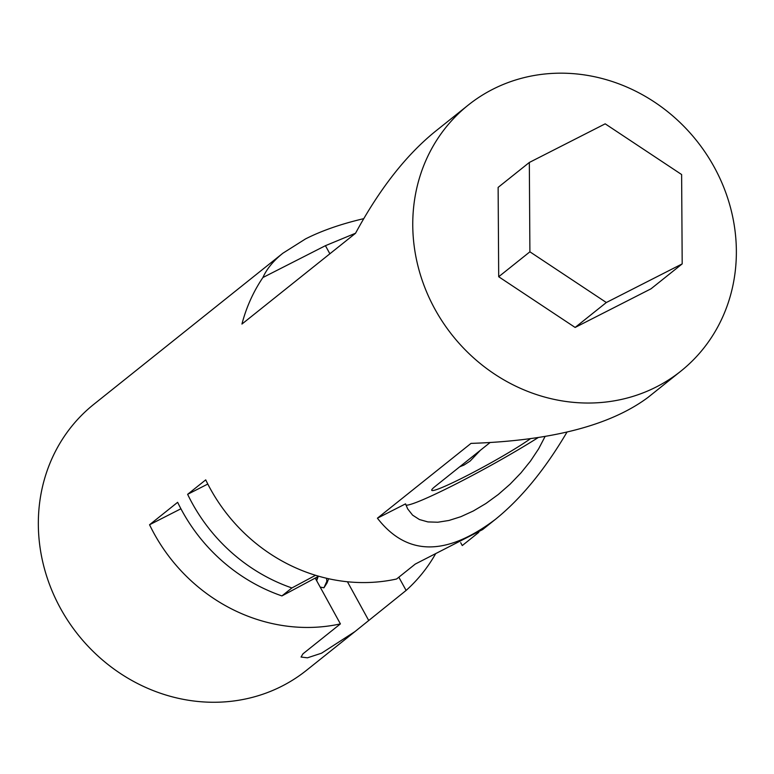 <?xml version="1.0" encoding="UTF-8"?>
<svg xmlns="http://www.w3.org/2000/svg" width="774" height="774" viewBox="0 0 774 774"><rect width="100%" height="100%" fill="white"/><g stroke="black" fill="none" stroke-linecap="round" stroke-linejoin="round"><path stroke-width="1.16" d="M320.726 588.095L321.104 587.214M317.717 576.746L316.479 580.365M398.833 577.201L406.108 590.436L354.947 631.603L321.587 653.179L307.442 657.813L301.057 657.039L302.963 653.817L340.405 623.892L315.221 578.081M326.531 578.255L327.034 582.957L323.929 587.814L320.165 587.069M323.919 587.814L326.88 581.255M327.034 582.957L328.631 578.729M316.663 580.713L318.153 576.514M435.501 553.942A170.29 156.164 -128.6 0 1 406.108 590.436M180.913 508.779L149.556 524.753L177.643 502.307A170.29 156.164 51.4 0 0 281.92 595.922L291.904 587.95A170.29 156.164 -128.6 0 1 187.627 494.325L205.72 479.87A170.29 156.164 51.4 0 0 396.569 579.01L415.29 564.053L482.599 529.58M340.405 623.892A170.29 156.164 -128.6 0 1 149.556 524.753M354.947 631.603L306.446 670.361A170.29 156.164 -128.6 0 1 78.145 634.825A170.29 156.164 -128.6 0 1 93.828 404.309L282.878 253.224L305.537 238.905C321.761 230.681 341.16 223.938 363.712 218.665M492.748 89.291A170.29 156.164 -128.6 0 1 705.936 153.446A170.29 156.164 -128.6 0 1 680.868 371.133A170.29 156.164 -128.6 0 1 452.567 335.597A170.29 156.164 -128.6 0 1 468.251 105.08A170.29 156.164 -128.6 0 1 492.748 89.291M468.251 105.08L435.201 131.493C406.04 155.158 379.483 189.088 355.518 233.293L241.943 324.064A170.29 156.164 -128.6 0 1 262.908 277.527C266.72 268.946 273.386 260.838 282.878 253.224M478.816 532.319L462.272 545.554L460.675 542.651M566.994 432.105C544.983 469.489 521.154 498.543 495.505 519.277C446.221 556.477 406.853 556.119 377.412 518.193L471.018 443.386C551.214 440.754 610.154 425.468 647.819 397.546L680.868 371.133M291.904 587.95L315.54 575.285M318.704 576.224L281.92 595.922M207.8 484.05L187.627 494.325M377.412 518.193L405.537 503.864L407.666 508.876L412.59 515.136L419.402 519.528L427.896 521.918L437.842 522.227L448.949 520.467L460.898 516.674L473.349 510.966L485.927 503.497L498.292 494.489L510.066 484.205L520.931 472.924L530.558 460.994L538.685 448.746L545.06 436.526M405.963 505.122A90.152 6.676 151.2 0 0 457.279 483.305A90.152 6.676 151.2 0 0 538.017 437.678M489.913 442.67L435.133 486.44A60.101 4.45 151.2 0 0 431.728 489.932A60.101 4.45 151.2 0 0 470.118 474.036A60.101 4.45 151.2 0 0 530.267 438.819M480.364 450.294L470.157 461.033L463.994 465.058L459.727 466.79M262.908 277.527L325.428 245.687L355.566 233.216M575.13 327.45L650.992 288.818L682.194 263.886L681.623 174.537L605.191 123.83L529.329 162.463L529.9 251.811L606.332 302.518L575.13 327.45L498.698 276.744L498.127 187.395L529.329 162.463M529.9 251.811L498.698 276.744M606.332 302.518L682.194 263.886M368.656 620.361L347.439 581.758M329.879 253.785L325.428 245.687M495.505 519.277L482.599 529.59"/></g></svg>
